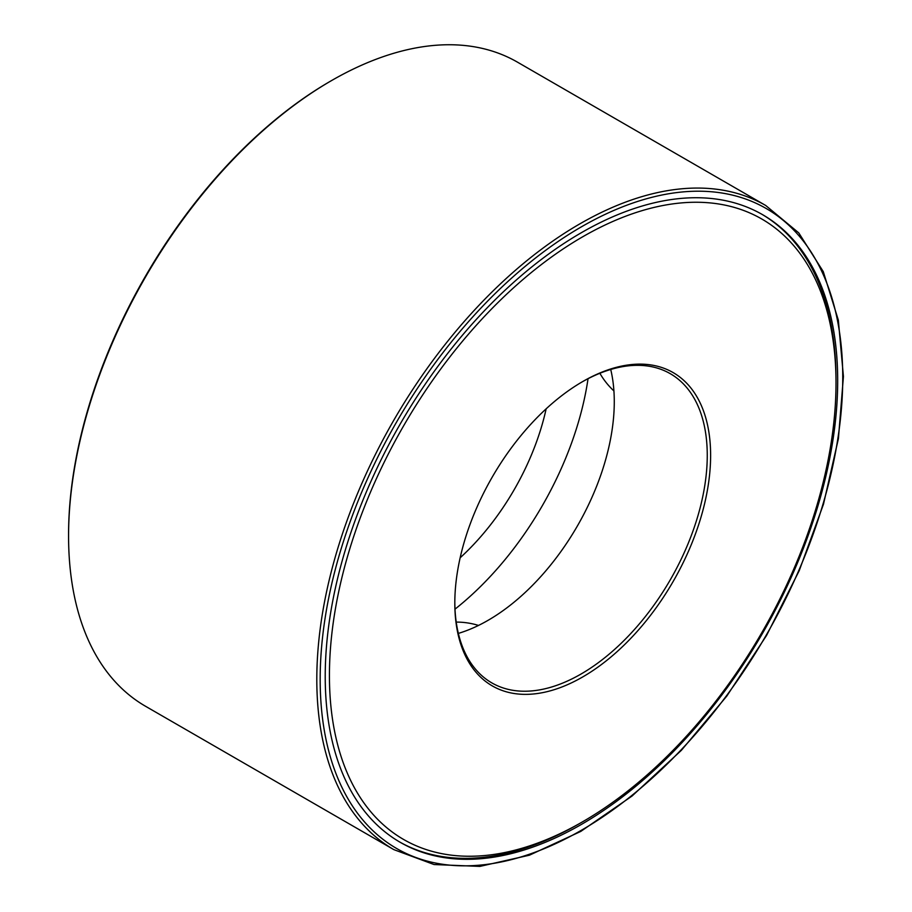 <?xml version="1.0" encoding="UTF-8"?>
<svg xmlns="http://www.w3.org/2000/svg" width="912" height="912" viewBox="0 0 912 912"><rect width="100%" height="100%" fill="white"/><g stroke="black" fill="none" stroke-linecap="round" stroke-linejoin="round"><path stroke-width="1.37" d="M455.008 609.148A234.555 135.421 120 0 0 588.046 378.708M399.433 841.856A362.372 209.213 120 0 0 581.252 822.567M835.996 381.33A362.372 209.213 120 0 0 761.794 214.217M581.457 232.651A362.372 209.213 120 0 0 344.725 551.977A362.372 209.213 120 0 0 400.277 842.346A362.372 209.213 120 0 0 762.637 633.133A362.372 209.213 120 0 0 762.637 214.708A362.372 209.213 120 0 0 581.457 232.651M765.715 205.485L517.48 62.164A371.891 214.708 120 0 0 331.535 80.587A371.891 214.708 120 0 0 331.523 80.587A371.891 214.708 120 0 0 68.571 536.051A371.891 214.708 120 0 0 145.589 706.298L393.824 849.619L434.078 864.542L479.872 866.4L529.393 855.205L580.762 831.425L632.073 796.016L681.367 750.325L726.784 696.107L766.57 635.436L799.231 570.638L823.49 504.176L838.413 438.638L843.429 376.485L838.333 320.101L823.274 271.616L798.764 232.891L765.715 205.485A371.891 214.708 120 0 0 579.77 223.907A371.891 214.708 120 0 0 336.824 551.612A371.891 214.708 120 0 0 393.824 849.619M330.269 81.316L331.535 80.587L330.269 81.316A370.101 213.682 120 0 0 68.571 534.592L68.571 536.051M460.15 557.791A178.501 103.056 120 0 0 546.151 408.838M458.348 633.395A178.501 103.056 120 0 0 610.732 369.474M454.814 602.125A178.501 103.056 120 0 0 491.785 682.871A178.501 103.056 120 0 0 670.286 579.815A178.501 103.056 120 0 0 670.286 373.692A178.501 103.056 120 0 0 581.867 382.048M582.711 381.558L582.711 381.558A180.884 104.435 120 0 0 454.814 603.094A180.884 104.435 120 0 0 582.711 676.943A180.884 104.435 120 0 0 710.619 455.407A180.884 104.435 120 0 0 582.711 381.558M582.711 236.778A358.199 206.807 120 0 0 329.426 675.484A358.199 206.807 120 0 0 582.722 821.723A358.199 206.807 120 0 0 836.008 383.017A358.199 206.807 120 0 0 582.711 236.778M581.457 226.814A369.508 213.34 120 0 0 355.178 810.016A369.508 213.34 120 0 0 807.736 548.739A369.508 213.34 120 0 0 581.457 226.814M836.008 383.017L836.008 379.62M582.722 821.723L579.77 823.422M599.879 373.282A74.374 74.374 0 0 0 613.913 390.929M478.515 625.438A74.374 74.374 0 0 0 456.228 622.098"/></g></svg>
